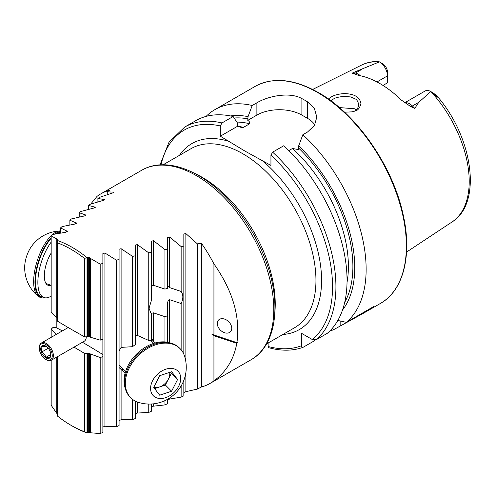 <?xml version="1.0" encoding="UTF-8"?>
<svg xmlns="http://www.w3.org/2000/svg" width="495" height="495" viewBox="0 0 495 495"><rect width="100%" height="100%" fill="white"/><g stroke="black" fill="none" stroke-linecap="round" stroke-linejoin="round"><path stroke-width="0.74" d="M236.913 342.645L213.933 334.985L213.933 263.872C232.829 290.862 240.49 317.122 236.913 342.645L237.433 342.664L236.789 343.351C233.844 359.376 226.227 371.881 213.933 380.859L213.933 335.734L236.789 343.351M183.837 392.628L185.866 391.693L197.332 389.076L201.366 387.016A109.389 63.156 -120 0 0 210.177 383.353A109.389 63.156 -120 0 0 213.933 380.859M167.644 399.954L169.674 399.044L181.139 397.145L183.837 395.821L183.837 380.364M151.451 407.039L153.481 406.166L164.946 404.922L167.644 403.648L167.644 399.236M135.265 413.907L137.294 413.059L148.754 412.434L151.451 411.203L151.451 404.013M119.072 420.571L121.102 419.748L132.567 419.698L135.265 418.504L135.265 401.099M102.88 427.036L104.909 426.238L116.375 426.739L119.072 425.576L119.072 259.51L116.375 260.147L104.909 253.007L102.88 253.558L102.88 263.445L100.182 264.12L90.486 258.433A109.389 63.156 -120 0 0 89.663 257.753L86.848 257.425A109.389 63.156 -120 0 0 57.593 240.533L57.593 239.24A109.389 63.156 -120 0 0 56.77 238.967L51.171 235.824L52.73 234.488L65.965 232.248L67.141 231.196L67.314 231.468M57.593 415.949L57.593 416.171A107.799 62.24 -120 0 0 71.094 425.354L72.221 426.003A109.389 63.156 -120 0 0 86.848 432.84L89.663 432.512A109.389 63.156 -120 0 0 90.486 432.779L100.182 433.558L102.88 432.438L102.88 354.575A875.135 505.259 60 0 0 82.442 342.268M51.171 360.317L51.171 405.263L56.77 413.313A109.389 63.156 -120 0 0 57.593 413.999M107.26 194.64L107.26 191.837L109.593 190.222A109.389 63.156 -120 0 0 100.782 193.879A109.389 63.156 -120 0 0 97.026 196.373L90.696 204.107M88.562 208.432L88.147 209.441M107.26 191.837L114.06 192.147M113.881 192.388L113.881 192.017L112.705 192.926L99.47 197.381L97.911 198.514L104.711 199.572M104.532 199.832L104.532 199.411L103.356 200.351L90.121 204.299L88.562 205.481L95.362 207.226M95.182 207.504L95.182 207.04L94.013 208.011L80.772 211.489L79.212 212.714L86.012 215.102M85.833 215.393L85.833 214.886L84.664 215.882L71.422 218.932L69.869 220.195L76.663 223.183M76.484 223.493L76.484 222.942L75.314 223.969L62.079 226.599L60.52 227.904L67.141 231.196L67.141 231.784M213.933 263.872A109.389 63.156 -120 0 0 201.366 243.206L197.332 243.837L185.866 233.578L183.837 233.993L183.837 246.089L181.139 246.566L169.674 237.018L167.644 237.47L167.644 249.059L164.946 249.579L153.481 240.7L151.451 241.176L151.451 252.295L148.754 252.865L137.294 244.592L135.265 245.099L135.265 255.785L132.567 256.391L121.102 248.7L119.072 249.226L119.072 259.51M213.933 334.985L211.761 334.106L213.933 335.734M201.366 387.016L201.366 243.206M231.753 328.309A8.353 5.909 -135 0 0 226.71 320.123A8.353 5.909 -135 0 0 218.611 319.987A8.353 5.909 -135 0 0 220.343 330.072A8.353 5.909 -135 0 0 230.429 331.805A8.353 5.909 -135 0 0 231.753 328.309M97.026 202.127L97.026 196.373M57.593 239.24L57.593 240.452M89.057 257.678L89.057 336.779L84.596 336.841A875.135 505.259 60 0 1 57.593 321.249L57.593 240.533M51.171 235.824L51.171 311.862L56.77 317.759L56.77 238.967M56.77 317.759A875.135 505.259 -120 0 0 57.593 318.26M57.593 416.171L57.593 356.617M56.77 413.313L56.77 357.093M102.88 354.575L102.88 339.236L100.182 340.158L90.486 337.225L90.486 258.433M89.057 336.779L89.663 336.773A875.135 505.259 -120 0 0 90.486 337.225M56.77 334.527L51.171 329.225L52.73 327.69L56.189 327.616A875.135 505.259 60 0 1 62.321 330.92M74.002 347.144A875.135 505.259 60 0 1 84.596 353.424L89.057 353.479L89.057 432.581M90.486 432.779L90.486 353.993A875.135 505.259 -120 0 0 89.663 353.492L89.057 353.479M90.486 353.993L100.182 357.52L102.88 356.647M56.189 317.147L56.189 327.616M87.027 336.81L87.027 257.443M86.848 257.425L84.596 258.501A107.799 62.24 -120 0 0 57.593 242.915M84.596 336.841L84.596 258.501M87.027 432.816L87.027 353.455M71.094 425.354A107.799 62.24 -120 0 0 84.596 431.758L84.596 353.424M84.596 431.758L86.848 432.84M89.663 336.773L89.663 257.753M430.879 91.581L435.637 94.681L438.421 97.781L430.799 91.538L418.764 102.31L414.779 108.38L410.776 106.635L401.204 99.965A92.398 53.349 60 0 0 358.677 75.413L353.479 73.557A5.569 4.121 98.9 0 0 355.373 73.074L352.978 72.697C352.236 73.217 352.409 73.501 353.479 73.557M434.226 94.013L435.637 94.681L438.397 97.602C473.14 138.773 482.254 203.414 452.028 221.977A90.616 52.315 60 0 0 430.885 91.587L430.799 91.538A11.459 6.614 60 0 0 425.125 91L404.737 102.768M376.973 81.947L387.48 75.877A11.459 6.614 -120 0 0 379.43 61.881L379.399 61.863A90.616 52.315 60 0 0 361.468 65.123C366.189 62.791 371.324 61.566 376.887 61.442L379.43 61.881L352.978 72.697M328.488 99.056C331.576 95.956 336.699 94.137 343.858 93.605C354.16 93.71 359.846 97.014 360.917 103.517C359.871 107.972 357.959 110.434 355.175 110.917L352.063 111.864L344.508 112.192M383.118 85.505L387.48 82.715L387.48 72.146A6.88 3.972 -120 0 0 383.507 64.325L379.405 61.863M222.001 122.933A125.303 72.344 60 0 0 184.666 127.079L195.797 120.65A125.303 72.344 60 0 1 233.133 116.504L222.001 122.933L220.312 125.947L220.312 136.212L245.068 151.148L270.944 165.441L270.944 155.176L272.634 152.163L283.765 145.74A125.303 72.344 60 0 1 327.245 333.358L316.113 339.787L312.24 339.496L301.461 333.277L301.461 345.72A122.915 70.964 60 0 1 268.129 346.5L268.841 347.731C281.308 351.122 292.663 351.005 302.909 347.385L303.15 347.273C302.03 347.626 301.467 347.113 301.461 345.72M288.833 150.598L292.52 148.469L298.405 149.589L298.677 145.864A115.094 66.448 60 0 1 342.509 310.037M298.677 145.864L302.847 134.72A125.303 72.344 60 0 1 346.327 322.344L337.838 320.438M268.129 343.004L268.129 346.5M314.517 340.121L314.282 340.845L303.15 347.273M230.447 115.935A115.094 66.448 60 0 1 248.051 116.628L247.772 120.353C249.369 121.38 250.018 122.513 249.709 123.75L243.466 127.357L240.904 127.314L237.581 126.244L237.303 122.834L233.133 116.504M346.327 322.344L373.496 306.659L363.101 313.434L333.364 329.825A125.303 72.344 60 0 1 329.911 330.907M333.364 329.825L332.504 328.092M206.069 116.412A125.303 72.344 60 0 1 214.879 109.636A125.303 72.344 60 0 1 252.215 105.491L248.051 116.628M302.847 134.72L307.513 132.029L314.43 125.47L316.831 117.086L314.436 108.634L307.513 101.834A125.303 72.344 -120 0 0 304.697 100.157A125.303 72.344 -120 0 0 301.888 98.585C290.045 91.798 268.804 95.721 256.88 102.799L252.215 105.491M356.245 110.026L354.482 108.764L339.353 107.57M314.789 124.858A31.822 18.371 0 0 0 307.513 118.348L301.888 115.1A31.822 18.371 0 0 0 256.88 115.1L247.772 120.353M237.581 126.244L220.312 136.212M354.389 111.227L357.489 108.764L358.856 104.996C357.99 101.481 356.765 99.446 355.187 98.882L350.646 96.94L343.963 96.339C333.494 97.645 334.868 98.759 333.84 98.771L330.771 100.708M89.663 432.512L89.663 353.492M167.644 249.059L167.644 288.257L164.946 289.111L153.481 285.293L151.451 286.166M151.451 252.295L151.451 300.267L149.032 308.199L151.451 314.511L151.451 313.329L153.481 312.852L164.946 316.67L167.644 315.723L167.644 303.002C167.706 301.3 168.387 300.205 169.674 299.71L181.139 303.534C183.391 298.757 183.391 294.729 181.139 291.456L169.674 287.632L167.644 285.695M119.072 350.98L121.102 347.379L132.567 346.698A21.879 15.469 -45 0 1 135.265 344.668L135.265 255.785M135.265 336.006L137.294 335.375L148.754 340.473A21.879 15.469 -45 0 1 151.451 340.857L151.451 314.511M151.451 338.32L154.589 343.122M152.002 341.68A21.879 15.469 135 0 0 151.451 339.793M119.147 367.723A21.879 15.469 135 0 0 123.88 369.808M125.105 373.131L119.072 367.544M197.332 389.076L197.332 243.837M183.837 354.21L183.837 246.089M181.139 291.456L181.139 246.566M181.139 397.145L181.139 385.958M181.139 349.823L181.139 303.534M167.644 342.274L167.644 315.723M164.946 289.111L164.946 249.579M164.946 404.922L164.946 400.628M164.946 341.909L164.946 316.67M148.754 412.434L148.754 404.062M148.754 340.473L148.754 252.865M132.567 419.698L132.567 399.385M132.567 346.698L132.567 256.391M116.375 426.739L116.375 260.147M102.88 339.236L102.88 263.445M100.182 433.558L100.182 357.52M100.182 340.158L100.182 264.12M88.562 209.335L88.562 205.481M97.911 201.861L97.911 198.514M69.869 224.959L69.869 220.195M79.212 217.039L79.212 212.714M51.171 337.355L51.171 329.225M60.52 233.083L60.52 227.904M38.152 296.245A36.859 36.859 0 0 1 24.75 265.598A17.405 7.103 -71.6 0 1 30.808 247.42A36.859 36.859 0 0 1 59.747 230.948A34.805 14.213 -71.6 0 1 60.52 230.955M45.014 297.811A34.805 14.213 -71.6 0 1 41.345 297.724L40.039 297.285A34.805 14.213 -71.6 0 1 38.096 296.202A34.805 14.213 -71.6 0 1 36.754 262.331A34.805 14.213 -71.6 0 1 57.439 231.443A34.805 14.213 -71.6 0 1 59.734 230.955M54.846 234.079A34.805 14.213 -71.6 0 1 58.744 231.877A34.805 14.213 -71.6 0 1 60.52 231.437M41.345 297.724A34.805 14.213 -71.6 0 1 35.77 272.658A34.805 14.213 -71.6 0 1 51.171 237.532M51.171 253.087A20.883 8.526 108.4 0 0 44.47 272.974A20.883 8.526 108.4 0 0 48.164 285.318A20.883 8.526 108.4 0 0 50.929 285.2A20.883 8.526 108.4 0 0 50.942 285.194M60.52 232.365A33.815 13.804 108.4 0 0 56.541 233.77M51.171 238.343A33.815 13.804 108.4 0 0 36.24 272.46A33.815 13.804 108.4 0 0 41.66 296.777L44.074 297.582A33.815 13.804 108.4 0 0 48.56 297.39A33.815 13.804 108.4 0 0 51.171 296.078M51.171 242.123A33.815 13.804 108.4 0 0 38.325 275.511A33.815 13.804 108.4 0 0 44.074 297.582M165.615 397.677A17.405 12.307 135 0 0 178.72 372.023A17.405 12.307 135 0 0 152.615 380.667A17.405 12.307 135 0 0 165.615 397.677M171.592 391.236L159.656 395.183L153.716 387.406L159.712 375.68L171.641 371.726L177.581 379.504L171.592 391.236L165.386 385.03L154.619 388.594M138.458 402.404A36.859 36.859 0 0 0 184.598 356.264A34.805 24.614 135 0 0 180.081 348.659A34.805 24.614 135 0 0 138.062 355.868A34.805 24.614 135 0 0 130.853 397.887A34.805 24.614 135 0 0 138.464 402.404M180.081 348.659L179.326 347.905A34.805 24.614 135 0 0 137.307 355.113A34.805 24.614 135 0 0 130.098 397.126L130.853 397.887M170.472 372.116L177.581 379.504M171.381 373.298L165.386 385.03M153.778 387.288A11.936 8.44 135 0 0 159.421 387.003A11.936 8.44 135 0 0 168.38 379.164A11.936 8.44 135 0 0 169.661 372.382M125.247 388.334A33.815 23.909 -45 0 1 153.388 343.493A33.815 23.909 -45 0 1 170.528 343.054M86.285 336.817A9.943 5.742 60 0 1 86.285 336.922A9.943 5.742 60 0 1 84.224 341.241L51.313 360.242A9.943 5.742 60 0 1 46.344 359.747L45.781 359.42A9.151 5.284 60 0 1 39.309 348.214A9.151 5.284 60 0 1 45.874 344.539A9.151 5.284 60 0 1 52.247 355.905A9.151 5.284 60 0 1 45.781 359.42M39.309 348.214L39.309 347.564A9.943 5.742 60 0 1 41.37 343.016A9.943 5.742 60 0 1 49.129 345.782A9.943 5.742 60 0 1 53.373 355.924A9.943 5.742 60 0 1 51.313 360.242M50.843 355.045A7.159 4.133 60 0 1 44.327 356.716A7.159 4.133 60 0 1 41.469 346.395A7.159 4.133 60 0 1 45.781 346.104A7.159 4.133 60 0 1 50.843 354.878A7.159 4.133 60 0 1 50.843 355.045M50.824 354.358L50.119 357.192L45.831 357.384C45.311 355.125 43.925 353.343 41.685 352.038L41.828 346.494L46.115 346.302M50.812 354.507L45.831 357.384M48.232 348.251L41.685 352.038M141.731 170.243C163.022 157.657 194.776 167.428 221.482 192.858C242.686 213.252 258.142 237.854 267.857 266.656C281.395 307.203 275.313 346.184 251.12 359.716A109.389 63.156 -120 0 0 272.999 321.806A109.389 63.156 -120 0 0 231.01 205.054A109.389 63.156 -120 0 0 141.731 170.243L100.782 193.879M272.634 152.163A125.303 72.344 60 0 1 316.113 339.787M270.944 155.176A122.915 70.964 60 0 1 312.24 339.496M298.677 148.116A112.476 64.938 60 0 1 344.718 302.315M163.14 164.773L191.107 148.624A103.424 59.716 60 0 1 242.816 153.747A103.424 59.716 60 0 1 310.384 244.889A103.424 59.716 60 0 1 294.531 327.764L266.564 343.907M261.552 160.015A107.403 62.011 60 0 1 320.717 266.768A107.403 62.011 60 0 1 282.862 334.496M179.438 155.362A107.403 62.011 60 0 1 229.711 141.632M161.005 164.816A122.915 70.964 60 0 1 220.312 125.947M237.563 126.219A109.29 63.1 60 0 1 243.466 127.357M292.52 148.469A109.29 63.1 60 0 1 347.038 282.354M236.814 122.086A109.29 63.1 60 0 1 249.709 123.75M234.135 118.02A112.476 64.938 60 0 1 248.051 118.88M214.879 109.636L255.129 86.402A125.303 72.344 60 0 1 317.778 92.608A125.303 72.344 60 0 1 399.638 203.024A125.303 72.344 60 0 1 380.426 303.435L363.101 313.434M194.473 173.306A103.424 59.716 60 0 1 202.108 177.253A103.424 59.716 60 0 1 275.239 303.918A103.424 59.716 60 0 1 274.843 312.506M307.513 101.834L307.513 118.348M301.888 98.585L301.888 115.1M256.88 102.799L256.88 115.1M340.152 325.908L340.152 320.964M410.776 106.635A5.569 1.924 134.9 0 0 412.385 105.992L414.779 108.38M404.873 102.861A11.459 6.614 60 0 1 412.385 105.992L418.764 102.31M360.354 75.741A11.459 6.614 -120 0 0 355.373 73.074L361.752 69.393M185.866 391.693L185.866 372.605M185.866 361.814L185.866 233.578M169.674 287.632L169.674 237.018M169.674 399.044L169.674 397.992M169.674 342.775L169.674 299.71M153.481 341.234L153.481 312.852M153.481 406.166L153.481 403.84M137.294 335.375L137.294 244.592M137.294 413.059L137.294 402.002M121.102 347.379L121.102 248.7M121.102 419.748L121.102 369.784M153.481 285.293L153.481 240.7M104.909 426.238L104.909 253.007M88.716 432.531L88.716 353.362M87.367 432.692L87.367 353.343M87.367 336.693L87.367 257.344M88.716 336.674L88.716 257.505M45.336 282.261A19.887 8.118 108.4 0 0 47.44 284.031L51.171 285.275M251.12 359.716L210.177 383.353M361.468 65.123L312.642 89.453M452.028 221.977L406.543 252.091M184.666 127.079L169.018 142.176L160.027 164.866M255.129 86.402C272.912 76.787 293.993 78.841 318.372 92.546C356.66 113.974 392.95 166.32 403.147 214.725C412.378 255.123 403.518 290.553 380.426 303.435M119.072 365.007L125.582 371.516M151.099 340.777L153.71 343.388M41.37 343.016L68.192 327.529"/></g></svg>
